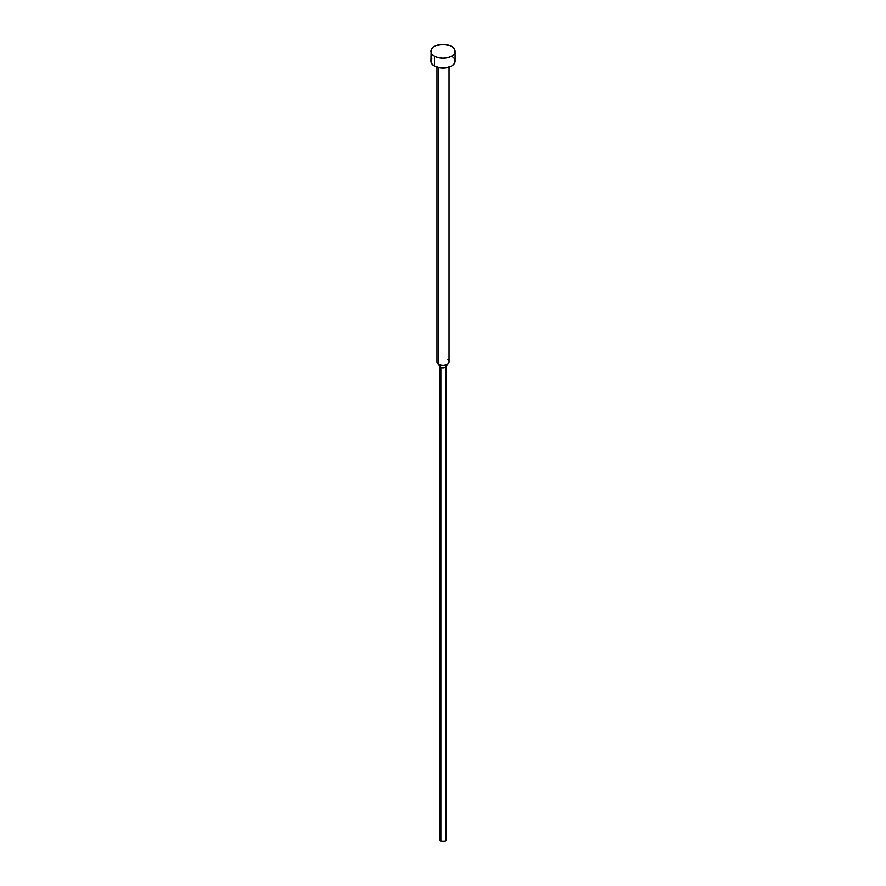 <?xml version="1.0" encoding="UTF-8"?>
<svg xmlns="http://www.w3.org/2000/svg" width="886" height="886" viewBox="0 0 886 886"><rect width="100%" height="100%" fill="white"/><g stroke="black" fill="none" stroke-linecap="round" stroke-linejoin="round"><path stroke-width="1.33" d="M430.928 51.266L431.847 53.935L434.461 56.206L438.382 57.712L443 58.243L447.618 57.712L451.539 56.206L454.153 53.935L455.072 51.266L454.153 48.608L449.711 45.474L443 44.3L436.289 45.474L432.966 47.401L431.161 49.915L430.928 61.134A12.072 6.966 0 0 0 434.461 66.062L434.461 56.206A12.072 6.966 180 0 1 430.928 51.266A12.072 6.966 180 0 1 438.382 44.832A12.072 6.966 180 0 1 451.539 46.338A12.072 6.966 180 0 1 455.072 51.266A12.072 6.966 180 0 1 447.618 57.712A12.072 6.966 180 0 1 434.461 56.206L434.461 66.062A12.072 6.966 0 0 0 447.618 67.569A12.072 6.966 0 0 0 455.072 61.134L454.153 63.792L451.539 66.062L445.359 67.967L440.641 67.967L434.461 66.062L431.847 63.792L430.928 61.134L431.847 58.465M447.264 359.351A6.036 3.489 180 0 1 448.515 363.238A6.036 3.489 180 0 1 438.736 364.279L438.736 67.646L438.736 364.279A6.036 3.489 0 0 0 445.315 365.032A6.036 3.489 0 0 0 449.036 361.82L449.036 67.17M445.791 839.286L445.137 841.191L440.863 841.191L440.863 367.313L440.863 841.191A3.023 1.739 0 0 0 444.152 841.567A3.023 1.739 0 0 0 446.023 839.961L446.023 366.084A3.023 1.739 180 0 1 444.152 367.69A3.023 1.739 180 0 1 440.863 367.313L438.736 364.279L440.863 367.313A3.023 1.739 0 0 0 445.758 366.793L448.515 363.238M436.964 67.17L436.964 361.82A6.036 3.489 0 0 0 438.736 364.279A6.036 3.489 180 0 1 437.485 363.238L440.242 366.793A3.023 1.739 0 0 0 440.863 367.313A3.023 1.739 180 0 1 439.977 366.084L439.977 839.961A3.023 1.739 0 0 0 440.863 841.191L440.209 839.286M451.539 56.206L453.034 57.258M454.153 58.465L455.072 61.134L455.072 51.266"/></g></svg>

